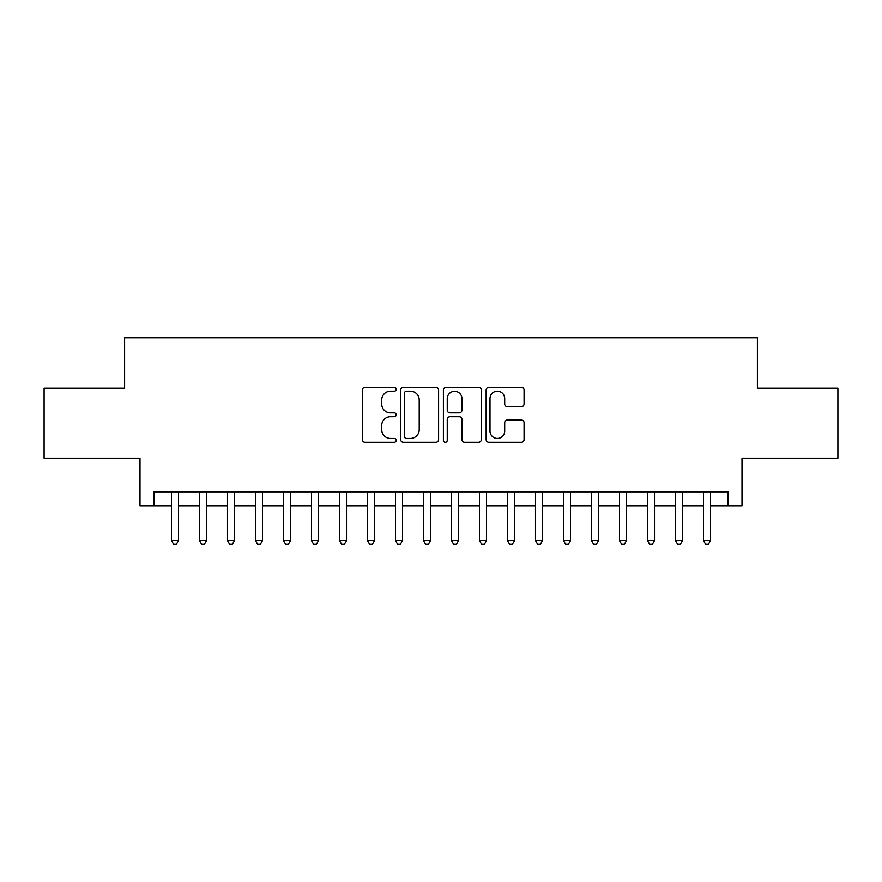 <?xml version="1.0" encoding="UTF-8"?>
<svg xmlns="http://www.w3.org/2000/svg" width="882" height="882" viewBox="0 0 882 882"><rect width="100%" height="100%" fill="white"/><g stroke="black" fill="none" stroke-linecap="round" stroke-linejoin="round"><path stroke-width="1.32" d="M396.205 389.26A1.929 1.929 0 0 0 394.276 387.341L365.071 387.341A2.745 2.745 0 0 0 362.326 390.087L362.326 439.556A2.745 2.745 0 0 0 365.071 442.301L394.276 442.301A1.929 1.929 0 0 0 396.205 440.383A1.929 1.929 0 0 0 394.276 438.453L390.494 438.453A8.798 8.798 0 0 1 381.708 429.666L381.708 425.543A8.798 8.798 0 0 1 390.494 416.745L394.276 416.745A1.929 1.929 0 0 0 396.205 414.816A1.929 1.929 0 0 0 394.276 412.897L390.494 412.897A8.798 8.798 0 0 1 381.708 404.099L381.708 399.976A8.798 8.798 0 0 1 390.494 391.189L394.276 391.189A1.929 1.929 0 0 0 396.205 389.26M521.317 406.712A2.745 2.745 0 0 0 524.073 403.967L524.073 390.087A2.745 2.745 0 0 0 521.317 387.341L488.893 387.341A2.745 2.745 0 0 0 486.147 390.087L486.147 439.556A2.745 2.745 0 0 0 488.893 442.301L521.317 442.301A2.745 2.745 0 0 0 524.073 439.556L524.073 422.787A2.745 2.745 0 0 0 521.317 420.041L507.448 420.041A2.745 2.745 0 0 0 504.691 422.787L504.691 431.1A7.354 7.354 0 0 1 497.338 438.453A7.354 7.354 0 0 1 489.995 431.1L489.995 398.532A7.354 7.354 0 0 1 497.338 391.189A7.354 7.354 0 0 1 504.691 398.532L504.691 403.967A2.745 2.745 0 0 0 507.448 406.712L521.317 406.712M153.997 505.816L153.997 491.825L728.003 491.825L728.003 505.816L742.005 505.816L742.005 458.221L837.9 458.221L837.9 388.223L757.395 388.223L757.395 337.817L124.605 337.817L124.605 388.223L44.1 388.223L44.1 458.221L139.995 458.221L139.995 505.816L171.505 505.816M438.597 390.087A2.745 2.745 0 0 0 435.851 387.341L403.416 387.341A2.745 2.745 0 0 0 400.671 390.087L400.671 439.556A2.745 2.745 0 0 0 403.416 442.301L435.851 442.301A2.745 2.745 0 0 0 438.597 439.556L438.597 390.087M446.149 387.341L478.584 387.341A2.745 2.745 0 0 1 481.329 390.087L481.329 439.556A2.745 2.745 0 0 1 478.584 442.301L464.704 442.301A2.745 2.745 0 0 1 461.959 439.556L461.959 419.49A2.745 2.745 0 0 0 459.213 416.745L449.996 416.745A2.745 2.745 0 0 0 447.251 419.49L447.251 440.383A1.929 1.929 0 0 1 445.333 442.301A1.929 1.929 0 0 1 443.403 440.383L443.403 390.087A2.745 2.745 0 0 1 446.149 387.341M178.495 505.816L199.497 505.816M206.498 505.816L227.501 505.816M234.502 505.816L255.504 505.816M262.505 505.816L283.497 505.816M290.498 505.816L311.5 505.816M318.501 505.816L339.504 505.816M346.505 505.816L367.496 505.816M374.497 505.816L395.5 505.816M402.501 505.816L423.503 505.816M430.504 505.816L451.496 505.816M458.497 505.816L479.499 505.816M486.5 505.816L507.503 505.816M514.504 505.816L535.495 505.816M542.496 505.816L563.499 505.816M570.5 505.816L591.502 505.816M598.503 505.816L619.495 505.816M626.496 505.816L647.498 505.816M654.499 505.816L675.502 505.816M682.503 505.816L703.505 505.816M710.495 505.816L728.003 505.816M406.437 391.189A1.929 1.929 0 0 0 404.518 393.107L404.518 436.535A1.929 1.929 0 0 0 406.437 438.453L410.428 438.453A8.798 8.798 0 0 0 419.215 429.666L419.215 399.976A8.798 8.798 0 0 0 410.428 391.189L406.437 391.189M461.959 398.675A7.354 7.354 0 0 0 454.605 391.321A7.354 7.354 0 0 0 447.251 398.675L447.251 410.152A2.745 2.745 0 0 0 449.996 412.897L459.213 412.897A2.745 2.745 0 0 0 461.959 410.152L461.959 398.675M178.495 491.825L178.495 540.545L171.505 540.545L171.505 491.825M178.495 540.545L176.4 544.183L173.6 544.183L171.505 540.545M206.498 491.825L206.498 540.545L199.497 540.545L199.497 491.825M206.498 540.545L204.404 544.183L201.603 544.183L199.497 540.545M234.502 491.825L234.502 540.545L227.501 540.545L227.501 491.825M234.502 540.545L232.396 544.183L229.596 544.183L227.501 540.545M262.505 491.825L262.505 540.545L255.504 540.545L255.504 491.825M262.505 540.545L260.399 544.183L257.599 544.183L255.504 540.545M290.498 491.825L290.498 540.545L283.497 540.545L283.497 491.825M290.498 540.545L288.403 544.183L285.603 544.183L283.497 540.545M318.501 491.825L318.501 540.545L311.5 540.545L311.5 491.825M318.501 540.545L316.395 544.183L313.595 544.183L311.5 540.545M346.505 491.825L346.505 540.545L339.504 540.545L339.504 491.825M346.505 540.545L344.399 544.183L341.599 544.183L339.504 540.545M374.497 491.825L374.497 540.545L367.496 540.545L367.496 491.825M374.497 540.545L372.402 544.183L369.602 544.183L367.496 540.545M402.501 491.825L402.501 540.545L395.5 540.545L395.5 491.825M402.501 540.545L400.395 544.183L397.595 544.183L395.5 540.545M430.504 491.825L430.504 540.545L423.503 540.545L423.503 491.825M430.504 540.545L428.398 544.183L425.598 544.183L423.503 540.545M458.497 491.825L458.497 540.545L451.496 540.545L451.496 491.825M458.497 540.545L456.402 544.183L453.602 544.183L451.496 540.545M486.5 491.825L486.5 540.545L479.499 540.545L479.499 491.825M486.5 540.545L484.405 544.183L481.605 544.183L479.499 540.545M514.504 491.825L514.504 540.545L507.503 540.545L507.503 491.825M514.504 540.545L512.398 544.183L509.598 544.183L507.503 540.545M542.496 491.825L542.496 540.545L535.495 540.545L535.495 491.825M542.496 540.545L540.401 544.183L537.601 544.183L535.495 540.545M570.5 491.825L570.5 540.545L563.499 540.545L563.499 491.825M570.5 540.545L568.405 544.183L565.605 544.183L563.499 540.545M598.503 491.825L598.503 540.545L591.502 540.545L591.502 491.825M598.503 540.545L596.397 544.183L593.597 544.183L591.502 540.545M626.496 491.825L626.496 540.545L619.495 540.545L619.495 491.825M626.496 540.545L624.401 544.183L621.601 544.183L619.495 540.545M654.499 491.825L654.499 540.545L647.498 540.545L647.498 491.825M654.499 540.545L652.404 544.183L649.604 544.183L647.498 540.545M682.503 491.825L682.503 540.545L675.502 540.545L675.502 491.825M682.503 540.545L680.397 544.183L677.596 544.183L675.502 540.545M710.495 491.825L710.495 540.545L703.505 540.545L703.505 491.825M710.495 540.545L708.4 544.183L705.6 544.183L703.505 540.545"/></g></svg>
